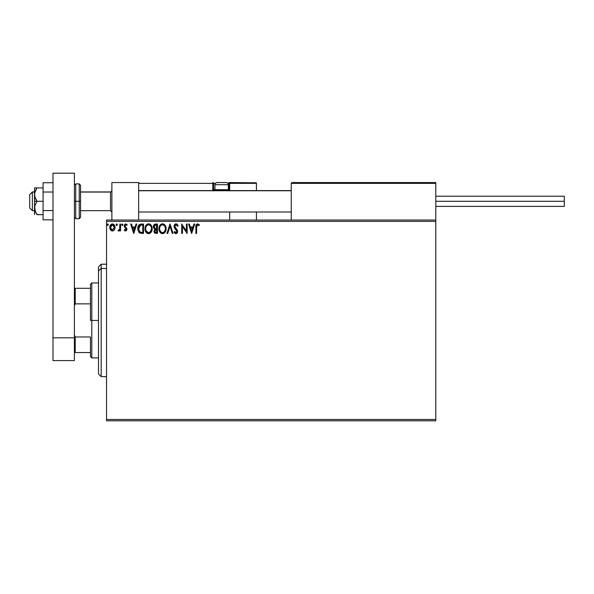<?xml version="1.0" encoding="UTF-8"?>
<svg xmlns="http://www.w3.org/2000/svg" width="594" height="594" viewBox="0 0 594 594"><rect width="100%" height="100%" fill="white"/><g stroke="black" fill="none" stroke-linecap="round" stroke-linejoin="round"><path stroke-width="0.89" d="M106.534 420.812L435.803 420.812L106.534 420.812L106.534 221.376L435.803 221.376L435.803 419.475L106.534 419.475L106.534 420.812M435.803 220.032L106.534 220.032L106.534 419.475L435.803 419.475L435.803 420.812L435.803 221.376L106.534 221.376L106.534 220.032L435.803 220.032L435.803 221.376L435.803 182.558L435.803 220.032M114.36 229.885L115.021 226.849L113.573 224.257L111.256 224.257L109.927 226.247L110.157 229.329L111.835 230.94L113.989 230.338L115.058 227.457C115.08 225.512 114.197 224.339 112.415 223.931C110.633 224.339 109.756 225.512 109.771 227.457L110.477 229.893L112.415 231.021L114.36 229.885M119.862 224.049L120.582 224.049L119.862 224.049L119.698 228.935L118.065 230.784L119.038 230.91L119.862 229.893L119.862 230.895L120.582 230.895L120.582 224.049L120.582 230.895L120.582 224.049L119.862 224.049L119.75 228.705L118.065 230.784L118.607 231.021L119.862 229.893L119.862 230.895L120.582 230.895L119.862 230.895M125.579 231.021L126.626 230.42L126.938 228.95L125.082 226.529L124.963 225.49L125.787 224.77L126.782 225.49L127.19 224.859L125.705 223.931L124.74 224.361L124.205 225.564L124.428 226.967L126.218 229.091L125.69 230.153L124.614 229.455L124.191 230.041L124.777 230.695L125.579 231.021L126.953 229.225L124.911 225.876L125.787 224.77L126.782 225.49L127.19 224.859L125.705 223.931L124.191 225.913L126.232 229.254L125.534 230.175L124.614 229.455L124.191 230.041L125.579 231.021M141.35 224.049L139.382 224.547L138.35 225.817L137.801 227.792L137.971 230.427L139.59 232.93L143.525 233.42L143.525 224.049L141.35 224.049C138.847 224.391 137.652 225.913 137.763 228.616L139.88 233.086L143.525 233.42L143.525 224.049L143.525 233.42L142.107 233.42M155.591 224.049L157.462 224.049L155.108 224.101L153.683 225.304L153.46 227.457L154.856 229.106L154.009 231.549L155.034 233.219L157.462 233.42L157.462 224.049L157.462 233.42L157.462 224.049L155.591 224.049C154.121 224.28 153.386 225.163 153.378 226.708L154.856 229.106L153.98 231.096C153.995 232.573 154.715 233.345 156.14 233.42L156.133 233.42M167.738 233.42L166.951 233.42L169.958 224.049L166.951 233.42L167.738 233.42L170.018 226.314L172.297 233.42L173.077 233.42L170.077 224.049L173.077 233.42L170.077 224.049L166.951 233.42L167.738 233.42L170.018 226.314L172.297 233.42L173.077 233.42L172.297 233.42M186.412 224.049L186.412 231.021L181.727 224.049L181.727 233.42L182.447 233.42L182.447 226.433L187.132 233.42L187.132 224.049L186.412 224.049L187.132 224.049L186.412 224.049L186.412 231.021L181.727 224.049L181.727 233.42L182.447 233.42L182.447 226.433L187.132 233.42L187.132 224.049L186.984 233.42M196.659 226.106L196.621 227.19L197.141 224.948L197.869 224.807L199.02 225.616L199.384 224.896L197.616 223.812L196.087 225.015L195.901 233.42L196.621 233.42L196.621 227.19L197.624 224.77L199.02 225.616L199.384 224.896L197.616 223.812C196.183 224.302 195.612 225.393 195.901 227.094L195.901 233.42L196.621 233.42L196.621 226.826M193.919 224.049L194.698 224.049L191.699 233.42L194.698 224.049L193.919 224.049L192.953 227.057L190.325 227.057L189.36 224.049L188.573 224.049L191.58 233.42L194.698 224.049L193.919 224.049L192.953 227.057L190.325 227.057L189.36 224.049L188.573 224.049L191.58 233.42L188.573 224.049L189.36 224.049M176.017 223.812L174.539 224.666L174.042 226.344L174.502 228.014L176.923 231.512L176.188 232.677L174.725 231.497L174.161 232.076L174.851 233.13L176.158 233.65L177.242 232.93L177.621 231.103L175 227.279L174.844 225.794L176.069 224.77L177.539 226.336L178.126 225.861L177.094 224.213L176.017 223.812L174.042 226.344L176.923 231.512L175.98 232.7L174.725 231.497L174.161 232.076L175.965 233.665L177.643 231.474L177.272 230.049L174.762 226.359L176.069 224.77L177.539 226.336L178.126 225.861L175.609 223.864M166.112 228.697L165.637 226.232L164.724 224.829L162.073 223.841L159.764 225.52L158.947 229.588L160.291 232.648L162.763 233.657L165.035 232.276L166.112 228.697C166.142 226.024 164.939 224.398 162.496 223.812C160.053 224.421 158.858 226.062 158.902 228.742C158.858 231.445 160.076 233.086 162.556 233.665C164.976 233.026 166.164 231.37 166.112 228.697M152.175 228.697L151.7 226.232L150.794 224.829L149.391 223.931L147.728 223.931L145.433 226.269L145.166 230.427L147.008 233.197L149.45 233.531L151.336 231.92L152.175 228.697C152.213 226.024 151.002 224.398 148.559 223.812C146.124 224.421 144.921 226.062 144.973 228.742C144.921 231.445 146.139 233.086 148.619 233.665C151.047 233.026 152.227 231.37 152.175 228.697M136.019 224.049L136.798 224.049L133.798 233.42L136.798 224.049L136.019 224.049L135.053 227.057L132.425 227.057L131.46 224.049L130.673 224.049L133.68 233.42L136.798 224.049L136.019 224.049L135.053 227.057L132.425 227.057L131.46 224.049L130.673 224.049L133.68 233.42L130.673 224.049L131.46 224.049M122.267 223.931L122.869 224.71L122.178 223.938L121.696 224.985L122.134 225.475L122.72 225.23L122.869 224.71L122.267 225.49L122.869 224.71L122.267 225.49L121.666 224.71L122.267 225.49L121.666 224.71L122.267 223.931L121.666 224.71M117.345 224.71L116.647 223.938L116.172 224.985L116.602 225.475L117.196 225.23L117.345 224.71L116.743 225.49L117.345 224.71L116.743 225.49L116.142 224.71L116.743 225.49L116.142 224.71L116.743 223.931L116.142 224.71L116.743 223.931L117.345 224.71M107.128 224.71L107.729 223.931L107.128 224.71L107.729 223.931L108.331 224.71L108.182 224.198L107.64 223.938L107.165 224.443L107.596 225.475L108.331 224.71L107.729 225.49L108.331 224.71L107.729 225.49L107.128 224.71L107.796 225.49M196.621 233.42L195.901 233.42M195.923 226.143L195.961 225.69M199.384 224.896L199.02 225.616L197.446 224.792M199.02 225.616L197.75 224.784M191.639 231.163L190.629 228.014L192.642 228.014L191.639 231.163L190.629 228.014L192.642 228.014L191.639 231.163M182.447 233.42L181.727 233.42L181.89 224.049M177.532 224.71L177.962 225.482M178.126 225.861L177.539 226.336M177.539 226.329L177.302 225.817M176.344 224.814L175.824 224.799M174.777 226.076L175.163 227.561M174.762 226.359L174.896 227.064M177.636 231.667L177.361 230.22M177.547 232.239L177.242 232.922M175.646 233.62L175.23 233.449M174.777 233.041L174.473 232.625M174.309 232.351L174.829 231.697M176.871 231.92L176.27 230.064M176.923 231.512L175.631 229.403M176.812 230.873L176.581 230.435M175.297 229.054L174.74 228.378M174.309 227.621L174.161 227.198M174.317 225.052L174.539 224.673M175.178 224.042L175.572 223.871M175.401 224.992L176.069 224.77M166.097 229.121L166.06 229.536M165.503 231.489L165.785 230.784M165.503 231.504L165.273 231.92M163.922 233.286L163.387 233.531M161.709 233.546L161.241 233.368M160.937 233.19L160.543 232.893M160.283 232.64L159.771 231.972M159.081 230.331L158.954 229.603M158.954 227.888L159.014 227.45M159.222 226.656L160.67 224.473M161.672 223.931L162.065 223.841M162.927 223.841L163.32 223.931M164.174 224.339L164.998 225.148M165.34 225.661L165.629 226.225M165.719 226.433L165.904 227.027M162.853 224.792L162.518 224.77C164.471 225.26 165.422 226.566 165.392 228.697L165.355 228.037L165.392 228.697C165.436 230.851 164.479 232.18 162.518 232.7C160.558 232.202 159.593 230.888 159.623 228.742L159.623 228.742C159.578 226.581 160.543 225.26 162.518 224.77L162.853 224.792M164.308 225.609L164.746 226.203M164.701 226.136L165.281 227.584M165.355 229.381L164.449 231.682M161.249 232.299L159.786 230.086M162.184 232.677L161.538 232.462M159.786 227.391L159.994 226.745M162.994 232.648L163.372 232.514M163.499 232.454L162.86 232.67M164.857 231.059L163.796 232.284M165.021 230.695L165.236 230.041M154.997 233.204L154.269 232.41M154.173 232.202L154.009 231.563M154.522 228.935L153.742 228.163M153.527 227.665L153.735 228.148M153.504 225.757L153.675 225.312M154.395 227.754L154.217 226.01L154.098 226.708L155.918 225.015L156.742 225.015L156.742 228.497L155.227 228.386L156.378 228.497L155.227 228.386L154.136 227.131M155.858 232.454L154.7 231.081L154.767 231.615L154.7 231.081L156.37 229.455L155.71 229.522L156.742 229.455L156.742 232.462L155.383 232.358M154.871 230.234L155.131 229.841M154.937 225.163L155.376 225.044M155.012 232.098L154.767 231.615M156.37 229.455L156.742 232.462L155.992 232.462M152.168 229.128L152.064 229.952M151.344 231.92L151.856 230.784M150.2 233.152L149.45 233.531M147.772 233.546L147.297 233.36M145.834 231.972L146.607 232.893M145.144 230.331L145.018 229.596M145.018 227.888L145.085 227.45M145.285 226.656L145.441 226.262M146.332 224.851L145.827 225.52L146.339 224.851M146.347 224.844L146.733 224.473M147.735 223.931L148.129 223.841M148.775 223.819L150.156 224.28M150.237 224.339L151.062 225.148M151.411 225.661L151.7 226.232M151.782 226.433L151.975 227.027M146.065 226.737L147.067 225.334M148.418 224.777L148.589 224.77C150.534 225.26 151.492 226.566 151.455 228.697L151.418 228.037L151.455 228.697C151.5 230.851 150.542 232.18 148.589 232.7C146.621 232.202 145.656 230.888 145.693 228.742L145.693 228.742C145.641 226.581 146.607 225.26 148.589 224.77L148.589 224.77M146.376 231.326L148.923 232.67L146.889 231.957L145.849 230.086M146.926 225.46L146.221 226.396M145.849 227.391L146.057 226.745M151.351 227.584L151.418 228.029M149.992 225.26L150.817 226.203M149.057 232.648L149.443 232.514M149.569 232.454L148.923 232.67M151.418 229.381L149.859 232.284M151.091 230.695L151.299 230.041M138.781 232.18L139.159 232.596M137.964 230.405L137.867 229.93M137.763 228.616L137.801 227.792M138.35 225.817L138.788 225.119M140.533 224.116L140.934 224.064M138.721 226.953L138.61 227.368M139.152 226.069L139.568 225.594M140.221 225.208L142.805 225.015L142.805 232.462L140.258 232.195L138.506 229.15L140.57 225.119M141.81 232.447L141.283 232.417M138.565 229.67L138.506 229.15M138.84 230.658L138.684 230.19M139.093 231.163L138.855 230.687M140.021 232.083L139.241 231.378M138.914 226.47L138.58 227.495M133.739 231.163L132.729 228.014L134.749 228.014L133.739 231.163L132.729 228.014L134.749 228.014L133.739 231.163M124.191 230.041L124.614 229.455L125.69 230.153M125.379 230.16L126.232 229.254L125.074 227.725M125.534 230.175L126.054 228.638L124.421 226.967M124.428 226.967L124.191 225.913M124.22 225.482L124.324 225.074M126.069 223.975L126.916 224.495M127.19 224.859L126.782 225.49L126.366 225.007M126.782 225.49L125.787 224.77L125.26 224.992M125.134 225.141L125.082 226.529L126.722 228.17L126.953 229.225M124.911 225.876L125.846 227.235M119.186 230.814L118.065 230.784L118.406 230.056L118.956 230.123M118.607 231.021L118.065 230.784M119.698 228.935L119.795 228.408M119.862 226.819L119.862 226.351M118.83 230.992L119.223 230.791M116.149 224.851L116.61 223.953M113.692 230.598L113.268 230.843M111.828 230.94L111.353 230.747M110.172 229.366L109.949 228.772M109.942 228.742L109.808 228.096M110.187 225.549L111.353 224.198M111.256 224.257L112.095 223.953M112.11 223.953L112.57 223.938M112.734 223.953L113.58 224.257M113.803 224.421L114.687 225.631M114.813 225.95L115.05 227.153M115.021 228.089L114.731 229.187M110.603 226.544L110.491 227.45L112.415 224.77L114.338 227.45L112.184 230.16L110.491 227.45L111.071 225.512L112.415 224.77L111.375 225.178M111.962 230.108L111.561 229.9M110.491 227.45L110.521 227.918L110.491 227.45M111.553 229.893L110.922 229.158M108.331 224.71L107.729 223.931L108.331 224.71M155.918 225.015L156.742 225.015L156.378 228.497M148.752 224.777L149.25 224.866M151.084 226.73L151.299 227.368M142.033 225.015L142.805 225.015L142.805 232.462L142.337 232.462M113.276 225.037L114.234 226.544M110.603 228.363L110.521 227.91M111.887 182.558L138.654 182.558L111.887 182.558L111.887 220.032L111.887 182.558M138.654 220.032L138.654 182.558L138.654 220.032M409.036 182.558L435.803 182.558L409.036 182.558M32.38 192.062L29.7 194.698L29.7 207.989L29.7 194.609L32.38 192.062L32.38 210.67L32.38 192.062L34.519 192.062L32.38 192.062M111.887 190.741L110.543 192.062L110.543 210.67L110.543 192.062L80.561 192.062L110.543 192.062L111.887 190.741M291.246 190.741L138.654 190.741L291.246 190.741M291.246 183.36L291.246 220.032L291.246 183.36L435.803 183.36L435.001 182.558L292.048 182.558L435.001 182.558L435.803 183.36L291.246 183.36L292.048 182.558L291.305 183.056M435.565 182.796L435.803 183.36M229.67 190.919L229.67 183.36L256.445 183.36L256.445 190.592L256.385 183.056L229.611 183.056M256.445 212.006L256.445 220.032L256.445 212.006M138.892 182.796L138.654 183.36L212.808 183.36L212.808 189.783L213.276 190.919M229.67 212.006L229.67 220.032L229.67 212.006M225.661 182.558L226.195 182.558A2.138 2.138 0 0 1 228.334 184.697L214.946 184.697L214.946 189.679L215.86 190.592L214.946 189.679L214.946 184.697A2.138 2.138 0 0 1 217.092 182.558L218.258 182.558M229.67 183.36L227.866 183.36L228.868 183.36L228.868 182.558L256.207 182.796L228.868 182.558A0.802 0.802 0 0 1 229.67 183.36L228.868 183.36L228.868 189.783L228.23 189.783L229.67 189.783L229.67 183.36L228.868 182.558L228.868 190.592L228.868 189.783L229.67 189.783L229.67 190.592M138.654 183.36L212.808 183.36L212.808 189.783L213.61 189.783A0.802 0.802 0 0 0 214.412 190.592A0.802 0.802 0 0 1 213.61 189.783L213.61 183.36L215.422 183.36L213.61 183.36A0.802 0.802 0 0 0 212.808 182.558A0.802 0.802 0 0 1 213.61 183.36L212.808 183.36L212.808 182.558L212.808 183.36L213.61 183.36L213.61 189.783L215.058 189.783L212.808 189.783A1.604 1.604 0 0 0 213.023 190.592M228.334 189.679L227.428 190.592L228.334 189.679L228.334 184.697L228.334 189.679L214.946 189.679L228.334 189.679M226.106 182.558L217.092 182.558A2.138 2.138 0 0 0 214.946 184.697L228.334 184.697A2.138 2.138 0 0 0 226.195 182.558L217.092 182.558M435.803 201.299L564.3 201.299L564.3 196.213L564.3 201.299L435.803 201.299M564.3 206.385L564.3 201.299L564.3 206.385L435.803 206.385M52.992 210.573L43.087 210.573L43.087 192.025L52.992 192.025L43.087 192.025L43.087 182.752L52.992 182.752L43.087 182.752L43.087 210.573L52.992 210.573M43.087 219.847L52.992 219.847L43.087 219.847L43.087 210.573L43.087 219.847M52.992 360.58L52.992 173.188L74.406 173.188L74.406 337.823L74.406 173.188L52.992 173.188L52.992 337.823L74.406 337.823L52.992 337.823L52.992 360.58L74.406 360.58L74.406 337.823L74.406 360.58L52.992 360.58M74.406 217.359L75.742 218.696L75.742 201.299L75.742 218.696L79.225 218.696L80.561 217.359L80.561 201.299L79.225 201.299L79.225 218.696L79.225 201.299L74.406 201.299L75.742 201.299L75.742 183.895L75.742 201.299L80.561 201.299L80.561 185.231L79.225 183.895L79.225 201.299L79.225 183.895L75.742 183.895L74.406 185.231M80.561 217.359L80.561 185.543M36.865 214.508L43.087 214.679L36.984 214.679L35.232 211.486L34.704 206.222L36.984 201.299L35.232 198.099L34.519 194.602L34.519 201.299L36.984 201.299L34.704 196.384L34.704 192.835L36.984 187.912L43.087 187.912L34.519 187.912L36.984 187.912L34.942 191.929M36.984 214.679L34.704 209.771L34.519 201.299L34.519 214.679L34.704 206.222L36.984 201.299L43.087 201.299L34.519 201.299L34.519 187.912L34.519 194.602L35.224 191.112L36.984 187.912L35.232 191.105M35.224 211.479L35.016 210.9M36.984 187.912L35.224 187.912M101.173 268.466L101.173 264.204L101.173 268.466L106.534 268.466L101.173 268.466L101.173 376.641L101.173 268.466L98.5 270.938L101.173 268.466M98.5 266.884L98.5 270.938L98.5 266.884L101.173 264.204L106.534 264.204M98.5 373.968L98.5 270.938L98.5 373.968L101.173 376.641L106.534 376.641M90.466 288.298L90.466 320.426L91.81 320.426L91.81 282.944L91.81 320.426L98.5 320.426L91.81 320.426L91.81 357.9L91.81 320.426L90.466 320.426L90.466 284.281L90.466 288.298L74.406 288.298L75.208 288.298L75.208 303.868L90.466 303.868L75.208 303.868L75.208 288.298L90.466 288.298M90.466 336.984L90.466 356.563L90.466 336.984L75.208 336.984L74.406 335.142L75.208 336.984L75.208 352.546L90.466 352.546L75.208 352.546L75.208 336.984L90.466 336.984M74.406 305.702L75.208 303.868L74.406 305.702M74.406 352.546L75.208 352.546L74.406 352.546M34.519 210.67L32.38 210.67L29.7 207.989M111.887 212.006L110.543 210.67L80.561 210.67M138.654 212.006L291.246 212.006M138.654 190.592L291.246 190.592M111.887 190.592L110.543 191.929L80.561 191.929M34.519 191.929L32.38 191.929L29.7 194.602M435.803 196.213L564.3 196.213M90.466 284.281L91.81 282.944L98.5 282.944M98.5 357.9L91.81 357.9L90.466 356.563"/></g></svg>
